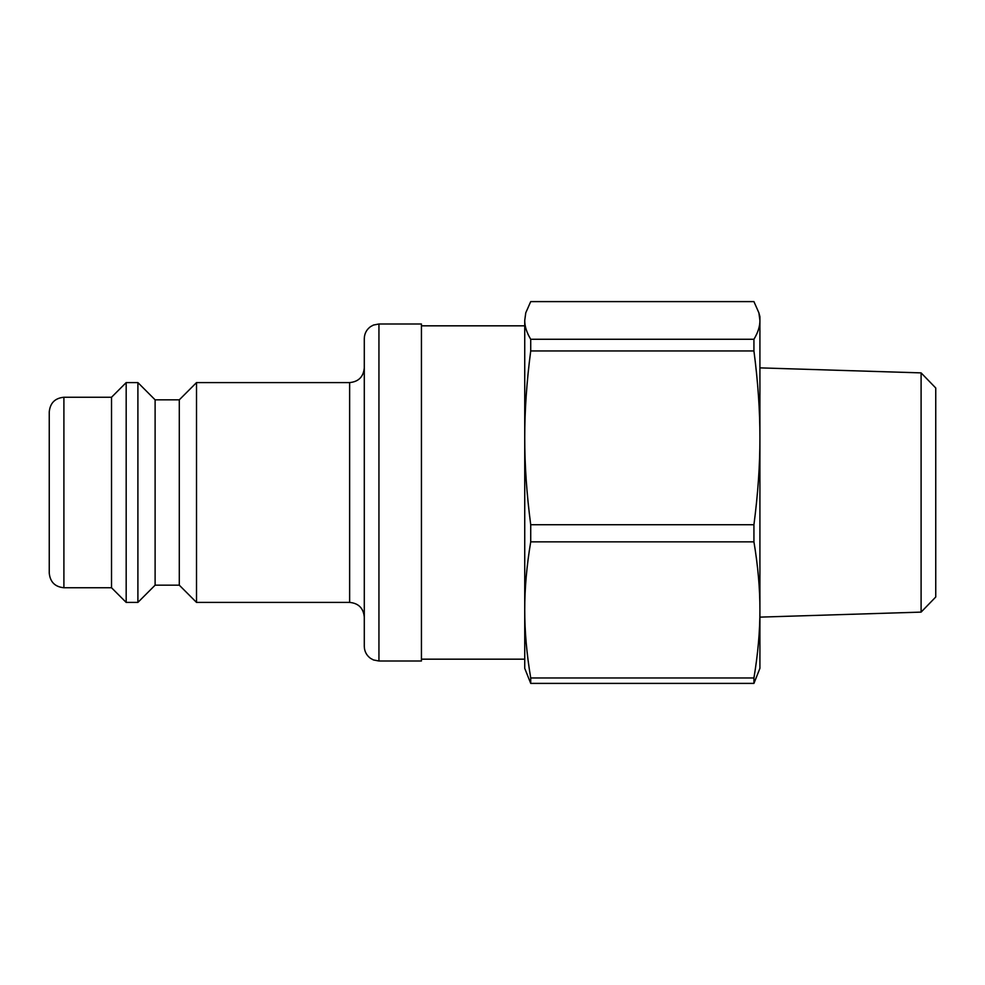 <?xml version="1.0" encoding="UTF-8"?>
<svg xmlns="http://www.w3.org/2000/svg" width="985" height="985" viewBox="0 0 985 985"><rect width="100%" height="100%" fill="white"/><g stroke="black" fill="none" stroke-linecap="round" stroke-linejoin="round"><path stroke-width="1.48" d="M525.768 312.811L524.734 320.433L525.768 312.811L530.718 301.607L753.931 301.607L758.881 312.811L759.915 320.433C759.952 326.331 757.957 332.61 753.931 339.271L530.718 339.271C526.692 332.61 524.697 326.331 524.734 320.433L524.734 437.845C524.697 410.634 526.692 381.675 530.718 350.956L753.931 350.956C757.957 381.675 759.952 410.634 759.915 437.845C759.952 465.043 757.957 494.002 753.931 524.734L530.718 524.734C526.692 494.002 524.697 465.043 524.734 437.845L524.734 668.335L530.718 683.393L753.931 683.393L759.915 668.335L759.915 609.9C759.952 631.213 757.957 653.892 753.931 677.963L530.718 677.963C526.692 653.892 524.697 631.213 524.734 609.9C524.697 588.599 526.692 565.907 530.718 541.848L753.931 541.848C757.957 565.907 759.952 588.599 759.915 609.9L759.915 617.127L921.098 612.116L921.098 372.884L759.915 367.873M758.881 312.811L759.915 316.665L759.915 609.9M753.931 339.271L753.931 350.956M753.931 524.734L753.931 541.848M753.931 677.963L753.931 683.393M530.718 339.271L530.718 350.956M530.718 524.734L530.718 541.848M921.098 612.116L935.75 597.009L935.75 387.991L921.098 372.884M530.718 677.963L530.718 683.393M364.29 492.5L364.29 646.357C364.413 651.368 366.494 655.357 370.52 658.349L373.438 659.938L378.942 661.009L378.942 323.991L373.438 325.062L370.52 326.651C366.494 329.643 364.413 333.632 364.29 338.643L364.29 492.5M63.902 397.25C55 398.125 50.124 403.013 49.25 411.915L49.25 573.085C50.124 581.987 55 586.875 63.902 587.75L63.902 397.25L111.527 397.25L126.178 382.599L137.9 382.599L137.9 602.401L155.113 585.176L155.113 399.824L179.295 399.824L196.507 382.599L196.507 602.401L349.638 602.401C358.54 603.263 363.416 608.151 364.29 617.053M378.942 323.991L421.432 323.991L421.432 661.009L378.942 661.009M111.527 397.25L111.527 587.75L126.178 602.401L137.9 602.401M126.178 382.599L126.178 602.401M179.295 399.824L179.295 585.176L196.507 602.401M196.507 382.599L349.638 382.599L349.638 602.401M421.432 659.174L524.734 659.174M421.432 325.826L524.734 325.826M349.638 382.599C358.54 381.737 363.416 376.849 364.29 367.947M63.902 587.75L111.527 587.75M155.113 399.824L137.9 382.599M155.113 585.176L179.295 585.176"/></g></svg>
